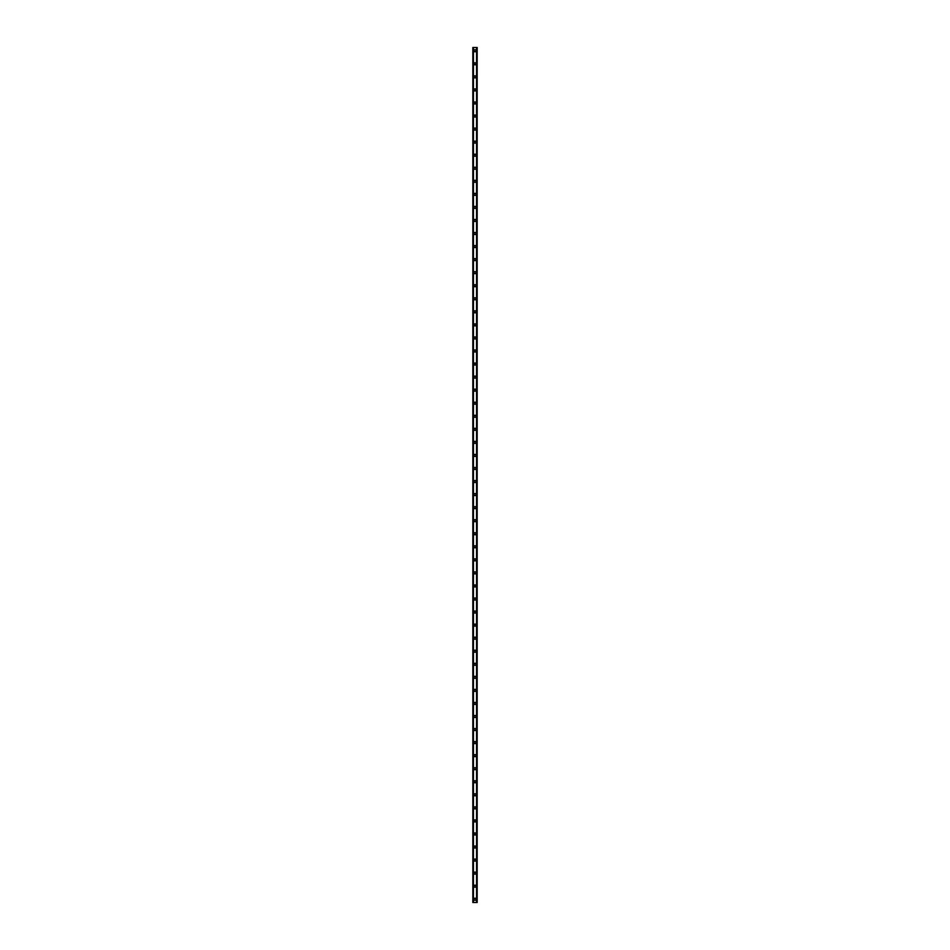 <?xml version="1.0" encoding="UTF-8"?>
<svg xmlns="http://www.w3.org/2000/svg" width="950" height="950" viewBox="0 0 950 950"><rect width="100%" height="100%" fill="white"/><g stroke="black" fill="none" stroke-linecap="round" stroke-linejoin="round"><path stroke-width="0.71" stroke-dasharray="4.75 3.56" d="M475.653 899.234A0.653 0.653 0 0 0 475 898.581A0.653 0.653 0 0 0 474.347 899.234A0.653 0.653 0 0 0 475 899.887A0.653 0.653 0 0 0 475.653 899.234A0.653 0.653 0 0 0 475 898.581A0.653 0.653 0 0 0 474.347 899.234A0.653 0.653 0 0 0 475 899.887A0.653 0.653 0 0 0 475.653 899.234M473.967 899.234A1.033 1.033 0 0 1 475 898.201A1.033 1.033 0 0 1 476.033 899.234A1.033 1.033 0 0 0 475 898.201A1.033 1.033 0 0 0 473.967 899.234A1.033 1.033 0 0 0 475 900.268A1.033 1.033 0 0 0 476.033 899.234A1.033 1.033 0 0 0 475 898.201A1.033 1.033 0 0 0 473.967 899.234A1.033 1.033 0 0 0 475 900.268A1.033 1.033 0 0 0 476.033 899.234A1.033 1.033 0 0 1 475 900.268A1.033 1.033 0 0 1 473.967 899.234M475.653 886.184A0.653 0.653 0 0 0 475 885.531A0.653 0.653 0 0 0 474.347 886.184A0.653 0.653 0 0 0 475 886.837A0.653 0.653 0 0 0 475.653 886.184A0.653 0.653 0 0 0 475 885.531A0.653 0.653 0 0 0 474.347 886.184A0.653 0.653 0 0 0 475 886.837A0.653 0.653 0 0 0 475.653 886.184M473.967 886.184A1.033 1.033 0 0 1 475 885.151A1.033 1.033 0 0 1 476.033 886.184A1.033 1.033 0 0 0 475 885.151A1.033 1.033 0 0 0 473.967 886.184A1.033 1.033 0 0 0 475 887.217A1.033 1.033 0 0 0 476.033 886.184A1.033 1.033 0 0 0 475 885.151A1.033 1.033 0 0 0 473.967 886.184A1.033 1.033 0 0 0 475 887.217A1.033 1.033 0 0 0 476.033 886.184A1.033 1.033 0 0 1 475 887.217A1.033 1.033 0 0 1 473.967 886.184M475.653 873.133A0.653 0.653 0 0 0 475 872.48A0.653 0.653 0 0 0 474.347 873.133A0.653 0.653 0 0 0 475 873.786A0.653 0.653 0 0 0 475.653 873.133A0.653 0.653 0 0 0 475 872.48A0.653 0.653 0 0 0 474.347 873.133A0.653 0.653 0 0 0 475 873.786A0.653 0.653 0 0 0 475.653 873.133M473.967 873.133A1.033 1.033 0 0 1 475 872.1A1.033 1.033 0 0 1 476.033 873.133A1.033 1.033 0 0 0 475 872.1A1.033 1.033 0 0 0 473.967 873.133A1.033 1.033 0 0 0 475 874.166A1.033 1.033 0 0 0 476.033 873.133A1.033 1.033 0 0 0 475 872.1A1.033 1.033 0 0 0 473.967 873.133A1.033 1.033 0 0 0 475 874.166A1.033 1.033 0 0 0 476.033 873.133A1.033 1.033 0 0 1 475 874.166A1.033 1.033 0 0 1 473.967 873.133M475.653 860.071A0.653 0.653 0 0 0 475 859.429A0.653 0.653 0 0 0 474.347 860.071A0.653 0.653 0 0 0 475 860.724A0.653 0.653 0 0 0 475.653 860.071A0.653 0.653 0 0 0 475 859.429A0.653 0.653 0 0 0 474.347 860.071A0.653 0.653 0 0 0 475 860.724A0.653 0.653 0 0 0 475.653 860.071M473.967 860.071A1.033 1.033 0 0 1 475 859.038A1.033 1.033 0 0 1 476.033 860.071A1.033 1.033 0 0 0 475 859.038A1.033 1.033 0 0 0 473.967 860.071A1.033 1.033 0 0 0 475 861.116A1.033 1.033 0 0 0 476.033 860.071A1.033 1.033 0 0 0 475 859.038A1.033 1.033 0 0 0 473.967 860.071A1.033 1.033 0 0 0 475 861.116A1.033 1.033 0 0 0 476.033 860.071A1.033 1.033 0 0 1 475 861.116A1.033 1.033 0 0 1 473.967 860.071M475.653 847.02A0.653 0.653 0 0 0 475 846.367A0.653 0.653 0 0 0 474.347 847.02A0.653 0.653 0 0 0 475 847.673A0.653 0.653 0 0 0 475.653 847.02A0.653 0.653 0 0 0 475 846.367A0.653 0.653 0 0 0 474.347 847.02A0.653 0.653 0 0 0 475 847.673A0.653 0.653 0 0 0 475.653 847.02M473.967 847.02A1.033 1.033 0 0 1 475 845.987A1.033 1.033 0 0 1 476.033 847.02A1.033 1.033 0 0 0 475 845.987A1.033 1.033 0 0 0 473.967 847.02A1.033 1.033 0 0 0 475 848.053A1.033 1.033 0 0 0 476.033 847.02A1.033 1.033 0 0 0 475 845.987A1.033 1.033 0 0 0 473.967 847.02A1.033 1.033 0 0 0 475 848.053A1.033 1.033 0 0 0 476.033 847.02A1.033 1.033 0 0 1 475 848.053A1.033 1.033 0 0 1 473.967 847.02M475.653 833.969A0.653 0.653 0 0 0 475 833.316A0.653 0.653 0 0 0 474.347 833.969A0.653 0.653 0 0 0 475 834.623A0.653 0.653 0 0 0 475.653 833.969A0.653 0.653 0 0 0 475 833.316A0.653 0.653 0 0 0 474.347 833.969A0.653 0.653 0 0 0 475 834.623A0.653 0.653 0 0 0 475.653 833.969M473.967 833.969A1.033 1.033 0 0 1 475 832.936A1.033 1.033 0 0 1 476.033 833.969A1.033 1.033 0 0 0 475 832.936A1.033 1.033 0 0 0 473.967 833.969A1.033 1.033 0 0 0 475 835.002A1.033 1.033 0 0 0 476.033 833.969A1.033 1.033 0 0 0 475 832.936A1.033 1.033 0 0 0 473.967 833.969A1.033 1.033 0 0 0 475 835.002A1.033 1.033 0 0 0 476.033 833.969A1.033 1.033 0 0 1 475 835.002A1.033 1.033 0 0 1 473.967 833.969M475.653 820.919A0.653 0.653 0 0 0 475 820.266A0.653 0.653 0 0 0 474.347 820.919A0.653 0.653 0 0 0 475 821.572A0.653 0.653 0 0 0 475.653 820.919A0.653 0.653 0 0 0 475 820.266A0.653 0.653 0 0 0 474.347 820.919A0.653 0.653 0 0 0 475 821.572A0.653 0.653 0 0 0 475.653 820.919M473.967 820.919A1.033 1.033 0 0 1 475 819.886A1.033 1.033 0 0 1 476.033 820.919A1.033 1.033 0 0 0 475 819.886A1.033 1.033 0 0 0 473.967 820.919A1.033 1.033 0 0 0 475 821.952A1.033 1.033 0 0 0 476.033 820.919A1.033 1.033 0 0 0 475 819.886A1.033 1.033 0 0 0 473.967 820.919A1.033 1.033 0 0 0 475 821.952A1.033 1.033 0 0 0 476.033 820.919A1.033 1.033 0 0 1 475 821.952A1.033 1.033 0 0 1 473.967 820.919M475.653 807.868A0.653 0.653 0 0 0 475 807.215A0.653 0.653 0 0 0 474.347 807.868A0.653 0.653 0 0 0 475 808.509A0.653 0.653 0 0 0 475.653 807.868A0.653 0.653 0 0 0 475 807.215A0.653 0.653 0 0 0 474.347 807.868A0.653 0.653 0 0 0 475 808.509A0.653 0.653 0 0 0 475.653 807.868M473.967 807.868A1.033 1.033 0 0 1 475 806.835A1.033 1.033 0 0 1 476.033 807.868A1.033 1.033 0 0 0 475 806.835A1.033 1.033 0 0 0 473.967 807.868A1.033 1.033 0 0 0 475 808.901A1.033 1.033 0 0 0 476.033 807.868A1.033 1.033 0 0 0 475 806.835A1.033 1.033 0 0 0 473.967 807.868A1.033 1.033 0 0 0 475 808.901A1.033 1.033 0 0 0 476.033 807.868A1.033 1.033 0 0 1 475 808.901A1.033 1.033 0 0 1 473.967 807.868M475.653 794.806A0.653 0.653 0 0 0 475 794.153A0.653 0.653 0 0 0 474.347 794.806A0.653 0.653 0 0 0 475 795.459A0.653 0.653 0 0 0 475.653 794.806A0.653 0.653 0 0 0 475 794.153A0.653 0.653 0 0 0 474.347 794.806A0.653 0.653 0 0 0 475 795.459A0.653 0.653 0 0 0 475.653 794.806M473.967 794.806A1.033 1.033 0 0 1 475 793.773A1.033 1.033 0 0 1 476.033 794.806A1.033 1.033 0 0 0 475 793.773A1.033 1.033 0 0 0 473.967 794.806A1.033 1.033 0 0 0 475 795.839A1.033 1.033 0 0 0 476.033 794.806A1.033 1.033 0 0 0 475 793.773A1.033 1.033 0 0 0 473.967 794.806A1.033 1.033 0 0 0 475 795.839A1.033 1.033 0 0 0 476.033 794.806A1.033 1.033 0 0 1 475 795.839A1.033 1.033 0 0 1 473.967 794.806M475.653 781.755A0.653 0.653 0 0 0 475 781.102A0.653 0.653 0 0 0 474.347 781.755A0.653 0.653 0 0 0 475 782.408A0.653 0.653 0 0 0 475.653 781.755A0.653 0.653 0 0 0 475 781.102A0.653 0.653 0 0 0 474.347 781.755A0.653 0.653 0 0 0 475 782.408A0.653 0.653 0 0 0 475.653 781.755M473.967 781.755A1.033 1.033 0 0 1 475 780.722A1.033 1.033 0 0 1 476.033 781.755A1.033 1.033 0 0 0 475 780.722A1.033 1.033 0 0 0 473.967 781.755A1.033 1.033 0 0 0 475 782.788A1.033 1.033 0 0 0 476.033 781.755A1.033 1.033 0 0 0 475 780.722A1.033 1.033 0 0 0 473.967 781.755A1.033 1.033 0 0 0 475 782.788A1.033 1.033 0 0 0 476.033 781.755A1.033 1.033 0 0 1 475 782.788A1.033 1.033 0 0 1 473.967 781.755M475.653 768.704A0.653 0.653 0 0 0 475 768.051A0.653 0.653 0 0 0 474.347 768.704A0.653 0.653 0 0 0 475 769.357A0.653 0.653 0 0 0 475.653 768.704A0.653 0.653 0 0 0 475 768.051A0.653 0.653 0 0 0 474.347 768.704A0.653 0.653 0 0 0 475 769.357A0.653 0.653 0 0 0 475.653 768.704M473.967 768.704A1.033 1.033 0 0 1 475 767.671A1.033 1.033 0 0 1 476.033 768.704A1.033 1.033 0 0 0 475 767.671A1.033 1.033 0 0 0 473.967 768.704A1.033 1.033 0 0 0 475 769.738A1.033 1.033 0 0 0 476.033 768.704A1.033 1.033 0 0 0 475 767.671A1.033 1.033 0 0 0 473.967 768.704A1.033 1.033 0 0 0 475 769.738A1.033 1.033 0 0 0 476.033 768.704A1.033 1.033 0 0 1 475 769.738A1.033 1.033 0 0 1 473.967 768.704M475.653 755.654A0.653 0.653 0 0 0 475 755.001A0.653 0.653 0 0 0 474.347 755.654A0.653 0.653 0 0 0 475 756.307A0.653 0.653 0 0 0 475.653 755.654A0.653 0.653 0 0 0 475 755.001A0.653 0.653 0 0 0 474.347 755.654A0.653 0.653 0 0 0 475 756.307A0.653 0.653 0 0 0 475.653 755.654M473.967 755.654A1.033 1.033 0 0 1 475 754.621A1.033 1.033 0 0 1 476.033 755.654A1.033 1.033 0 0 0 475 754.621A1.033 1.033 0 0 0 473.967 755.654A1.033 1.033 0 0 0 475 756.687A1.033 1.033 0 0 0 476.033 755.654A1.033 1.033 0 0 0 475 754.621A1.033 1.033 0 0 0 473.967 755.654A1.033 1.033 0 0 0 475 756.687A1.033 1.033 0 0 0 476.033 755.654A1.033 1.033 0 0 1 475 756.687A1.033 1.033 0 0 1 473.967 755.654M475.653 742.591A0.653 0.653 0 0 0 475 741.938A0.653 0.653 0 0 0 474.347 742.591A0.653 0.653 0 0 0 475 743.244A0.653 0.653 0 0 0 475.653 742.591A0.653 0.653 0 0 0 475 741.938A0.653 0.653 0 0 0 474.347 742.591A0.653 0.653 0 0 0 475 743.244A0.653 0.653 0 0 0 475.653 742.591M473.967 742.591A1.033 1.033 0 0 1 475 741.558A1.033 1.033 0 0 1 476.033 742.591A1.033 1.033 0 0 0 475 741.558A1.033 1.033 0 0 0 473.967 742.591A1.033 1.033 0 0 0 475 743.624A1.033 1.033 0 0 0 476.033 742.591A1.033 1.033 0 0 0 475 741.558A1.033 1.033 0 0 0 473.967 742.591A1.033 1.033 0 0 0 475 743.624A1.033 1.033 0 0 0 476.033 742.591A1.033 1.033 0 0 1 475 743.624A1.033 1.033 0 0 1 473.967 742.591M475.653 729.541A0.653 0.653 0 0 0 475 728.887A0.653 0.653 0 0 0 474.347 729.541A0.653 0.653 0 0 0 475 730.194A0.653 0.653 0 0 0 475.653 729.541A0.653 0.653 0 0 0 475 728.887A0.653 0.653 0 0 0 474.347 729.541A0.653 0.653 0 0 0 475 730.194A0.653 0.653 0 0 0 475.653 729.541M473.967 729.541A1.033 1.033 0 0 1 475 728.508A1.033 1.033 0 0 1 476.033 729.541A1.033 1.033 0 0 0 475 728.508A1.033 1.033 0 0 0 473.967 729.541A1.033 1.033 0 0 0 475 730.574A1.033 1.033 0 0 0 476.033 729.541A1.033 1.033 0 0 0 475 728.508A1.033 1.033 0 0 0 473.967 729.541A1.033 1.033 0 0 0 475 730.574A1.033 1.033 0 0 0 476.033 729.541A1.033 1.033 0 0 1 475 730.574A1.033 1.033 0 0 1 473.967 729.541M475.653 716.49A0.653 0.653 0 0 0 475 715.837A0.653 0.653 0 0 0 474.347 716.49A0.653 0.653 0 0 0 475 717.143A0.653 0.653 0 0 0 475.653 716.49A0.653 0.653 0 0 0 475 715.837A0.653 0.653 0 0 0 474.347 716.49A0.653 0.653 0 0 0 475 717.143A0.653 0.653 0 0 0 475.653 716.49M473.967 716.49A1.033 1.033 0 0 1 475 715.457A1.033 1.033 0 0 1 476.033 716.49A1.033 1.033 0 0 0 475 715.457A1.033 1.033 0 0 0 473.967 716.49A1.033 1.033 0 0 0 475 717.523A1.033 1.033 0 0 0 476.033 716.49A1.033 1.033 0 0 0 475 715.457A1.033 1.033 0 0 0 473.967 716.49A1.033 1.033 0 0 0 475 717.523A1.033 1.033 0 0 0 476.033 716.49A1.033 1.033 0 0 1 475 717.523A1.033 1.033 0 0 1 473.967 716.49M475.653 703.439A0.653 0.653 0 0 0 475 702.786A0.653 0.653 0 0 0 474.347 703.439A0.653 0.653 0 0 0 475 704.092A0.653 0.653 0 0 0 475.653 703.439A0.653 0.653 0 0 0 475 702.786A0.653 0.653 0 0 0 474.347 703.439A0.653 0.653 0 0 0 475 704.092A0.653 0.653 0 0 0 475.653 703.439M473.967 703.439A1.033 1.033 0 0 1 475 702.406A1.033 1.033 0 0 1 476.033 703.439A1.033 1.033 0 0 0 475 702.406A1.033 1.033 0 0 0 473.967 703.439A1.033 1.033 0 0 0 475 704.472A1.033 1.033 0 0 0 476.033 703.439A1.033 1.033 0 0 0 475 702.406A1.033 1.033 0 0 0 473.967 703.439A1.033 1.033 0 0 0 475 704.472A1.033 1.033 0 0 0 476.033 703.439A1.033 1.033 0 0 1 475 704.472A1.033 1.033 0 0 1 473.967 703.439M475.653 690.377A0.653 0.653 0 0 0 475 689.724A0.653 0.653 0 0 0 474.347 690.377A0.653 0.653 0 0 0 475 691.03A0.653 0.653 0 0 0 475.653 690.377A0.653 0.653 0 0 0 475 689.724A0.653 0.653 0 0 0 474.347 690.377A0.653 0.653 0 0 0 475 691.03A0.653 0.653 0 0 0 475.653 690.377M473.967 690.377A1.033 1.033 0 0 1 475 689.344A1.033 1.033 0 0 1 476.033 690.377A1.033 1.033 0 0 0 475 689.344A1.033 1.033 0 0 0 473.967 690.377A1.033 1.033 0 0 0 475 691.41A1.033 1.033 0 0 0 476.033 690.377A1.033 1.033 0 0 0 475 689.344A1.033 1.033 0 0 0 473.967 690.377A1.033 1.033 0 0 0 475 691.41A1.033 1.033 0 0 0 476.033 690.377A1.033 1.033 0 0 1 475 691.41A1.033 1.033 0 0 1 473.967 690.377M475.653 677.326A0.653 0.653 0 0 0 475 676.673A0.653 0.653 0 0 0 474.347 677.326A0.653 0.653 0 0 0 475 677.979A0.653 0.653 0 0 0 475.653 677.326A0.653 0.653 0 0 0 475 676.673A0.653 0.653 0 0 0 474.347 677.326A0.653 0.653 0 0 0 475 677.979A0.653 0.653 0 0 0 475.653 677.326M473.967 677.326A1.033 1.033 0 0 1 475 676.293A1.033 1.033 0 0 1 476.033 677.326A1.033 1.033 0 0 0 475 676.293A1.033 1.033 0 0 0 473.967 677.326A1.033 1.033 0 0 0 475 678.359A1.033 1.033 0 0 0 476.033 677.326A1.033 1.033 0 0 0 475 676.293A1.033 1.033 0 0 0 473.967 677.326A1.033 1.033 0 0 0 475 678.359A1.033 1.033 0 0 0 476.033 677.326A1.033 1.033 0 0 1 475 678.359A1.033 1.033 0 0 1 473.967 677.326M475.653 664.276A0.653 0.653 0 0 0 475 663.623A0.653 0.653 0 0 0 474.347 664.276A0.653 0.653 0 0 0 475 664.929A0.653 0.653 0 0 0 475.653 664.276A0.653 0.653 0 0 0 475 663.623A0.653 0.653 0 0 0 474.347 664.276A0.653 0.653 0 0 0 475 664.929A0.653 0.653 0 0 0 475.653 664.276M473.967 664.276A1.033 1.033 0 0 1 475 663.242A1.033 1.033 0 0 1 476.033 664.276A1.033 1.033 0 0 0 475 663.242A1.033 1.033 0 0 0 473.967 664.276A1.033 1.033 0 0 0 475 665.309A1.033 1.033 0 0 0 476.033 664.276A1.033 1.033 0 0 0 475 663.242A1.033 1.033 0 0 0 473.967 664.276A1.033 1.033 0 0 0 475 665.309A1.033 1.033 0 0 0 476.033 664.276A1.033 1.033 0 0 1 475 665.309A1.033 1.033 0 0 1 473.967 664.276M475.653 651.225A0.653 0.653 0 0 0 475 650.572A0.653 0.653 0 0 0 474.347 651.225A0.653 0.653 0 0 0 475 651.878A0.653 0.653 0 0 0 475.653 651.225A0.653 0.653 0 0 0 475 650.572A0.653 0.653 0 0 0 474.347 651.225A0.653 0.653 0 0 0 475 651.878A0.653 0.653 0 0 0 475.653 651.225M473.967 651.225A1.033 1.033 0 0 1 475 650.192A1.033 1.033 0 0 1 476.033 651.225A1.033 1.033 0 0 0 475 650.192A1.033 1.033 0 0 0 473.967 651.225A1.033 1.033 0 0 0 475 652.258A1.033 1.033 0 0 0 476.033 651.225A1.033 1.033 0 0 0 475 650.192A1.033 1.033 0 0 0 473.967 651.225A1.033 1.033 0 0 0 475 652.258A1.033 1.033 0 0 0 476.033 651.225A1.033 1.033 0 0 1 475 652.258A1.033 1.033 0 0 1 473.967 651.225M475.653 638.163A0.653 0.653 0 0 0 475 637.509A0.653 0.653 0 0 0 474.347 638.163A0.653 0.653 0 0 0 475 638.816A0.653 0.653 0 0 0 475.653 638.163A0.653 0.653 0 0 0 475 637.509A0.653 0.653 0 0 0 474.347 638.163A0.653 0.653 0 0 0 475 638.816A0.653 0.653 0 0 0 475.653 638.163M473.967 638.163A1.033 1.033 0 0 1 475 637.129A1.033 1.033 0 0 1 476.033 638.163A1.033 1.033 0 0 0 475 637.129A1.033 1.033 0 0 0 473.967 638.163A1.033 1.033 0 0 0 475 639.196A1.033 1.033 0 0 0 476.033 638.163A1.033 1.033 0 0 0 475 637.129A1.033 1.033 0 0 0 473.967 638.163A1.033 1.033 0 0 0 475 639.196A1.033 1.033 0 0 0 476.033 638.163A1.033 1.033 0 0 1 475 639.196A1.033 1.033 0 0 1 473.967 638.163M475.653 625.112A0.653 0.653 0 0 0 475 624.459A0.653 0.653 0 0 0 474.347 625.112A0.653 0.653 0 0 0 475 625.765A0.653 0.653 0 0 0 475.653 625.112A0.653 0.653 0 0 0 475 624.459A0.653 0.653 0 0 0 474.347 625.112A0.653 0.653 0 0 0 475 625.765A0.653 0.653 0 0 0 475.653 625.112M473.967 625.112A1.033 1.033 0 0 1 475 624.079A1.033 1.033 0 0 1 476.033 625.112A1.033 1.033 0 0 0 475 624.079A1.033 1.033 0 0 0 473.967 625.112A1.033 1.033 0 0 0 475 626.145A1.033 1.033 0 0 0 476.033 625.112A1.033 1.033 0 0 0 475 624.079A1.033 1.033 0 0 0 473.967 625.112A1.033 1.033 0 0 0 475 626.145A1.033 1.033 0 0 0 476.033 625.112A1.033 1.033 0 0 1 475 626.145A1.033 1.033 0 0 1 473.967 625.112M475.653 612.061A0.653 0.653 0 0 0 475 611.408A0.653 0.653 0 0 0 474.347 612.061A0.653 0.653 0 0 0 475 612.714A0.653 0.653 0 0 0 475.653 612.061A0.653 0.653 0 0 0 475 611.408A0.653 0.653 0 0 0 474.347 612.061A0.653 0.653 0 0 0 475 612.714A0.653 0.653 0 0 0 475.653 612.061M473.967 612.061A1.033 1.033 0 0 1 475 611.028A1.033 1.033 0 0 1 476.033 612.061A1.033 1.033 0 0 0 475 611.028A1.033 1.033 0 0 0 473.967 612.061A1.033 1.033 0 0 0 475 613.094A1.033 1.033 0 0 0 476.033 612.061A1.033 1.033 0 0 0 475 611.028A1.033 1.033 0 0 0 473.967 612.061A1.033 1.033 0 0 0 475 613.094A1.033 1.033 0 0 0 476.033 612.061A1.033 1.033 0 0 1 475 613.094A1.033 1.033 0 0 1 473.967 612.061M475.653 599.011A0.653 0.653 0 0 0 475 598.357A0.653 0.653 0 0 0 474.347 599.011A0.653 0.653 0 0 0 475 599.664A0.653 0.653 0 0 0 475.653 599.011A0.653 0.653 0 0 0 475 598.357A0.653 0.653 0 0 0 474.347 599.011A0.653 0.653 0 0 0 475 599.664A0.653 0.653 0 0 0 475.653 599.011M473.967 599.011A1.033 1.033 0 0 1 475 597.977A1.033 1.033 0 0 1 476.033 599.011A1.033 1.033 0 0 0 475 597.977A1.033 1.033 0 0 0 473.967 599.011A1.033 1.033 0 0 0 475 600.044A1.033 1.033 0 0 0 476.033 599.011A1.033 1.033 0 0 0 475 597.977A1.033 1.033 0 0 0 473.967 599.011A1.033 1.033 0 0 0 475 600.044A1.033 1.033 0 0 0 476.033 599.011A1.033 1.033 0 0 1 475 600.044A1.033 1.033 0 0 1 473.967 599.011M475.653 585.96A0.653 0.653 0 0 0 475 585.307A0.653 0.653 0 0 0 474.347 585.96A0.653 0.653 0 0 0 475 586.601A0.653 0.653 0 0 0 475.653 585.96A0.653 0.653 0 0 0 475 585.307A0.653 0.653 0 0 0 474.347 585.96A0.653 0.653 0 0 0 475 586.601A0.653 0.653 0 0 0 475.653 585.96M473.967 585.96A1.033 1.033 0 0 1 475 584.915A1.033 1.033 0 0 1 476.033 585.96A1.033 1.033 0 0 0 475 584.915A1.033 1.033 0 0 0 473.967 585.96A1.033 1.033 0 0 0 475 586.993A1.033 1.033 0 0 0 476.033 585.96A1.033 1.033 0 0 0 475 584.915A1.033 1.033 0 0 0 473.967 585.96A1.033 1.033 0 0 0 475 586.993A1.033 1.033 0 0 0 476.033 585.96A1.033 1.033 0 0 1 475 586.993A1.033 1.033 0 0 1 473.967 585.96M475.653 572.898A0.653 0.653 0 0 0 475 572.244A0.653 0.653 0 0 0 474.347 572.898A0.653 0.653 0 0 0 475 573.551A0.653 0.653 0 0 0 475.653 572.898A0.653 0.653 0 0 0 475 572.244A0.653 0.653 0 0 0 474.347 572.898A0.653 0.653 0 0 0 475 573.551A0.653 0.653 0 0 0 475.653 572.898M473.967 572.898A1.033 1.033 0 0 1 475 571.864A1.033 1.033 0 0 1 476.033 572.898A1.033 1.033 0 0 0 475 571.864A1.033 1.033 0 0 0 473.967 572.898A1.033 1.033 0 0 0 475 573.931A1.033 1.033 0 0 0 476.033 572.898A1.033 1.033 0 0 0 475 571.864A1.033 1.033 0 0 0 473.967 572.898A1.033 1.033 0 0 0 475 573.931A1.033 1.033 0 0 0 476.033 572.898A1.033 1.033 0 0 1 475 573.931A1.033 1.033 0 0 1 473.967 572.898M475.653 559.847A0.653 0.653 0 0 0 475 559.194A0.653 0.653 0 0 0 474.347 559.847A0.653 0.653 0 0 0 475 560.5A0.653 0.653 0 0 0 475.653 559.847A0.653 0.653 0 0 0 475 559.194A0.653 0.653 0 0 0 474.347 559.847A0.653 0.653 0 0 0 475 560.5A0.653 0.653 0 0 0 475.653 559.847M473.967 559.847A1.033 1.033 0 0 1 475 558.814A1.033 1.033 0 0 1 476.033 559.847A1.033 1.033 0 0 0 475 558.814A1.033 1.033 0 0 0 473.967 559.847A1.033 1.033 0 0 0 475 560.88A1.033 1.033 0 0 0 476.033 559.847A1.033 1.033 0 0 0 475 558.814A1.033 1.033 0 0 0 473.967 559.847A1.033 1.033 0 0 0 475 560.88A1.033 1.033 0 0 0 476.033 559.847A1.033 1.033 0 0 1 475 560.88A1.033 1.033 0 0 1 473.967 559.847M475.653 546.796A0.653 0.653 0 0 0 475 546.143A0.653 0.653 0 0 0 474.347 546.796A0.653 0.653 0 0 0 475 547.449A0.653 0.653 0 0 0 475.653 546.796A0.653 0.653 0 0 0 475 546.143A0.653 0.653 0 0 0 474.347 546.796A0.653 0.653 0 0 0 475 547.449A0.653 0.653 0 0 0 475.653 546.796M473.967 546.796A1.033 1.033 0 0 1 475 545.763A1.033 1.033 0 0 1 476.033 546.796A1.033 1.033 0 0 0 475 545.763A1.033 1.033 0 0 0 473.967 546.796A1.033 1.033 0 0 0 475 547.829A1.033 1.033 0 0 0 476.033 546.796A1.033 1.033 0 0 0 475 545.763A1.033 1.033 0 0 0 473.967 546.796A1.033 1.033 0 0 0 475 547.829A1.033 1.033 0 0 0 476.033 546.796A1.033 1.033 0 0 1 475 547.829A1.033 1.033 0 0 1 473.967 546.796M475.653 533.746A0.653 0.653 0 0 0 475 533.092A0.653 0.653 0 0 0 474.347 533.746A0.653 0.653 0 0 0 475 534.399A0.653 0.653 0 0 0 475.653 533.746A0.653 0.653 0 0 0 475 533.092A0.653 0.653 0 0 0 474.347 533.746A0.653 0.653 0 0 0 475 534.399A0.653 0.653 0 0 0 475.653 533.746M473.967 533.746A1.033 1.033 0 0 1 475 532.712A1.033 1.033 0 0 1 476.033 533.746A1.033 1.033 0 0 0 475 532.712A1.033 1.033 0 0 0 473.967 533.746A1.033 1.033 0 0 0 475 534.779A1.033 1.033 0 0 0 476.033 533.746A1.033 1.033 0 0 0 475 532.712A1.033 1.033 0 0 0 473.967 533.746A1.033 1.033 0 0 0 475 534.779A1.033 1.033 0 0 0 476.033 533.746A1.033 1.033 0 0 1 475 534.779A1.033 1.033 0 0 1 473.967 533.746M475.653 520.683A0.653 0.653 0 0 0 475 520.03A0.653 0.653 0 0 0 474.347 520.683A0.653 0.653 0 0 0 475 521.336A0.653 0.653 0 0 0 475.653 520.683A0.653 0.653 0 0 0 475 520.03A0.653 0.653 0 0 0 474.347 520.683A0.653 0.653 0 0 0 475 521.336A0.653 0.653 0 0 0 475.653 520.683M473.967 520.683A1.033 1.033 0 0 1 475 519.65A1.033 1.033 0 0 1 476.033 520.683A1.033 1.033 0 0 0 475 519.65A1.033 1.033 0 0 0 473.967 520.683A1.033 1.033 0 0 0 475 521.716A1.033 1.033 0 0 0 476.033 520.683A1.033 1.033 0 0 0 475 519.65A1.033 1.033 0 0 0 473.967 520.683A1.033 1.033 0 0 0 475 521.716A1.033 1.033 0 0 0 476.033 520.683A1.033 1.033 0 0 1 475 521.716A1.033 1.033 0 0 1 473.967 520.683M475.653 507.633A0.653 0.653 0 0 0 475 506.979A0.653 0.653 0 0 0 474.347 507.633A0.653 0.653 0 0 0 475 508.286A0.653 0.653 0 0 0 475.653 507.633A0.653 0.653 0 0 0 475 506.979A0.653 0.653 0 0 0 474.347 507.633A0.653 0.653 0 0 0 475 508.286A0.653 0.653 0 0 0 475.653 507.633M473.967 507.633A1.033 1.033 0 0 1 475 506.599A1.033 1.033 0 0 1 476.033 507.633A1.033 1.033 0 0 0 475 506.599A1.033 1.033 0 0 0 473.967 507.633A1.033 1.033 0 0 0 475 508.666A1.033 1.033 0 0 0 476.033 507.633A1.033 1.033 0 0 0 475 506.599A1.033 1.033 0 0 0 473.967 507.633A1.033 1.033 0 0 0 475 508.666A1.033 1.033 0 0 0 476.033 507.633A1.033 1.033 0 0 1 475 508.666A1.033 1.033 0 0 1 473.967 507.633M475.653 494.582A0.653 0.653 0 0 0 475 493.929A0.653 0.653 0 0 0 474.347 494.582A0.653 0.653 0 0 0 475 495.235A0.653 0.653 0 0 0 475.653 494.582A0.653 0.653 0 0 0 475 493.929A0.653 0.653 0 0 0 474.347 494.582A0.653 0.653 0 0 0 475 495.235A0.653 0.653 0 0 0 475.653 494.582M473.967 494.582A1.033 1.033 0 0 1 475 493.549A1.033 1.033 0 0 1 476.033 494.582A1.033 1.033 0 0 0 475 493.549A1.033 1.033 0 0 0 473.967 494.582A1.033 1.033 0 0 0 475 495.615A1.033 1.033 0 0 0 476.033 494.582A1.033 1.033 0 0 0 475 493.549A1.033 1.033 0 0 0 473.967 494.582A1.033 1.033 0 0 0 475 495.615A1.033 1.033 0 0 0 476.033 494.582A1.033 1.033 0 0 1 475 495.615A1.033 1.033 0 0 1 473.967 494.582M475.653 481.531A0.653 0.653 0 0 0 475 480.878A0.653 0.653 0 0 0 474.347 481.531A0.653 0.653 0 0 0 475 482.184A0.653 0.653 0 0 0 475.653 481.531A0.653 0.653 0 0 0 475 480.878A0.653 0.653 0 0 0 474.347 481.531A0.653 0.653 0 0 0 475 482.184A0.653 0.653 0 0 0 475.653 481.531M473.967 481.531A1.033 1.033 0 0 1 475 480.498A1.033 1.033 0 0 1 476.033 481.531A1.033 1.033 0 0 0 475 480.498A1.033 1.033 0 0 0 473.967 481.531A1.033 1.033 0 0 0 475 482.564A1.033 1.033 0 0 0 476.033 481.531A1.033 1.033 0 0 0 475 480.498A1.033 1.033 0 0 0 473.967 481.531A1.033 1.033 0 0 0 475 482.564A1.033 1.033 0 0 0 476.033 481.531A1.033 1.033 0 0 1 475 482.564A1.033 1.033 0 0 1 473.967 481.531M475.653 468.469A0.653 0.653 0 0 0 475 467.816A0.653 0.653 0 0 0 474.347 468.469A0.653 0.653 0 0 0 475 469.122A0.653 0.653 0 0 0 475.653 468.469A0.653 0.653 0 0 0 475 467.816A0.653 0.653 0 0 0 474.347 468.469A0.653 0.653 0 0 0 475 469.122A0.653 0.653 0 0 0 475.653 468.469M473.967 468.469A1.033 1.033 0 0 1 475 467.436A1.033 1.033 0 0 1 476.033 468.469A1.033 1.033 0 0 0 475 467.436A1.033 1.033 0 0 0 473.967 468.469A1.033 1.033 0 0 0 475 469.502A1.033 1.033 0 0 0 476.033 468.469A1.033 1.033 0 0 0 475 467.436A1.033 1.033 0 0 0 473.967 468.469A1.033 1.033 0 0 0 475 469.502A1.033 1.033 0 0 0 476.033 468.469A1.033 1.033 0 0 1 475 469.502A1.033 1.033 0 0 1 473.967 468.469M475.653 455.418A0.653 0.653 0 0 0 475 454.765A0.653 0.653 0 0 0 474.347 455.418A0.653 0.653 0 0 0 475 456.071A0.653 0.653 0 0 0 475.653 455.418A0.653 0.653 0 0 0 475 454.765A0.653 0.653 0 0 0 474.347 455.418A0.653 0.653 0 0 0 475 456.071A0.653 0.653 0 0 0 475.653 455.418M473.967 455.418A1.033 1.033 0 0 1 475 454.385A1.033 1.033 0 0 1 476.033 455.418A1.033 1.033 0 0 0 475 454.385A1.033 1.033 0 0 0 473.967 455.418A1.033 1.033 0 0 0 475 456.451A1.033 1.033 0 0 0 476.033 455.418A1.033 1.033 0 0 0 475 454.385A1.033 1.033 0 0 0 473.967 455.418A1.033 1.033 0 0 0 475 456.451A1.033 1.033 0 0 0 476.033 455.418A1.033 1.033 0 0 1 475 456.451A1.033 1.033 0 0 1 473.967 455.418M475.653 442.367A0.653 0.653 0 0 0 475 441.714A0.653 0.653 0 0 0 474.347 442.367A0.653 0.653 0 0 0 475 443.021A0.653 0.653 0 0 0 475.653 442.367A0.653 0.653 0 0 0 475 441.714A0.653 0.653 0 0 0 474.347 442.367A0.653 0.653 0 0 0 475 443.021A0.653 0.653 0 0 0 475.653 442.367M473.967 442.367A1.033 1.033 0 0 1 475 441.334A1.033 1.033 0 0 1 476.033 442.367A1.033 1.033 0 0 0 475 441.334A1.033 1.033 0 0 0 473.967 442.367A1.033 1.033 0 0 0 475 443.401A1.033 1.033 0 0 0 476.033 442.367A1.033 1.033 0 0 0 475 441.334A1.033 1.033 0 0 0 473.967 442.367A1.033 1.033 0 0 0 475 443.401A1.033 1.033 0 0 0 476.033 442.367A1.033 1.033 0 0 1 475 443.401A1.033 1.033 0 0 1 473.967 442.367M475.653 429.317A0.653 0.653 0 0 0 475 428.664A0.653 0.653 0 0 0 474.347 429.317A0.653 0.653 0 0 0 475 429.97A0.653 0.653 0 0 0 475.653 429.317A0.653 0.653 0 0 0 475 428.664A0.653 0.653 0 0 0 474.347 429.317A0.653 0.653 0 0 0 475 429.97A0.653 0.653 0 0 0 475.653 429.317M473.967 429.317A1.033 1.033 0 0 1 475 428.284A1.033 1.033 0 0 1 476.033 429.317A1.033 1.033 0 0 0 475 428.284A1.033 1.033 0 0 0 473.967 429.317A1.033 1.033 0 0 0 475 430.35A1.033 1.033 0 0 0 476.033 429.317A1.033 1.033 0 0 0 475 428.284A1.033 1.033 0 0 0 473.967 429.317A1.033 1.033 0 0 0 475 430.35A1.033 1.033 0 0 0 476.033 429.317A1.033 1.033 0 0 1 475 430.35A1.033 1.033 0 0 1 473.967 429.317M475.653 416.254A0.653 0.653 0 0 0 475 415.601A0.653 0.653 0 0 0 474.347 416.254A0.653 0.653 0 0 0 475 416.907A0.653 0.653 0 0 0 475.653 416.254A0.653 0.653 0 0 0 475 415.601A0.653 0.653 0 0 0 474.347 416.254A0.653 0.653 0 0 0 475 416.907A0.653 0.653 0 0 0 475.653 416.254M473.967 416.254A1.033 1.033 0 0 1 475 415.221A1.033 1.033 0 0 1 476.033 416.254A1.033 1.033 0 0 0 475 415.221A1.033 1.033 0 0 0 473.967 416.254A1.033 1.033 0 0 0 475 417.287A1.033 1.033 0 0 0 476.033 416.254A1.033 1.033 0 0 0 475 415.221A1.033 1.033 0 0 0 473.967 416.254A1.033 1.033 0 0 0 475 417.287A1.033 1.033 0 0 0 476.033 416.254A1.033 1.033 0 0 1 475 417.287A1.033 1.033 0 0 1 473.967 416.254M475.653 403.204A0.653 0.653 0 0 0 475 402.551A0.653 0.653 0 0 0 474.347 403.204A0.653 0.653 0 0 0 475 403.857A0.653 0.653 0 0 0 475.653 403.204A0.653 0.653 0 0 0 475 402.551A0.653 0.653 0 0 0 474.347 403.204A0.653 0.653 0 0 0 475 403.857A0.653 0.653 0 0 0 475.653 403.204M473.967 403.204A1.033 1.033 0 0 1 475 402.171A1.033 1.033 0 0 1 476.033 403.204A1.033 1.033 0 0 0 475 402.171A1.033 1.033 0 0 0 473.967 403.204A1.033 1.033 0 0 0 475 404.237A1.033 1.033 0 0 0 476.033 403.204A1.033 1.033 0 0 0 475 402.171A1.033 1.033 0 0 0 473.967 403.204A1.033 1.033 0 0 0 475 404.237A1.033 1.033 0 0 0 476.033 403.204A1.033 1.033 0 0 1 475 404.237A1.033 1.033 0 0 1 473.967 403.204M475.653 390.153A0.653 0.653 0 0 0 475 389.5A0.653 0.653 0 0 0 474.347 390.153A0.653 0.653 0 0 0 475 390.806A0.653 0.653 0 0 0 475.653 390.153A0.653 0.653 0 0 0 475 389.5A0.653 0.653 0 0 0 474.347 390.153A0.653 0.653 0 0 0 475 390.806A0.653 0.653 0 0 0 475.653 390.153M473.967 390.153A1.033 1.033 0 0 1 475 389.12A1.033 1.033 0 0 1 476.033 390.153A1.033 1.033 0 0 0 475 389.12A1.033 1.033 0 0 0 473.967 390.153A1.033 1.033 0 0 0 475 391.186A1.033 1.033 0 0 0 476.033 390.153A1.033 1.033 0 0 0 475 389.12A1.033 1.033 0 0 0 473.967 390.153A1.033 1.033 0 0 0 475 391.186A1.033 1.033 0 0 0 476.033 390.153A1.033 1.033 0 0 1 475 391.186A1.033 1.033 0 0 1 473.967 390.153M475.653 377.103A0.653 0.653 0 0 0 475 376.449A0.653 0.653 0 0 0 474.347 377.103A0.653 0.653 0 0 0 475 377.756A0.653 0.653 0 0 0 475.653 377.103A0.653 0.653 0 0 0 475 376.449A0.653 0.653 0 0 0 474.347 377.103A0.653 0.653 0 0 0 475 377.756A0.653 0.653 0 0 0 475.653 377.103M473.967 377.103A1.033 1.033 0 0 1 475 376.069A1.033 1.033 0 0 1 476.033 377.103A1.033 1.033 0 0 0 475 376.069A1.033 1.033 0 0 0 473.967 377.103A1.033 1.033 0 0 0 475 378.136A1.033 1.033 0 0 0 476.033 377.103A1.033 1.033 0 0 0 475 376.069A1.033 1.033 0 0 0 473.967 377.103A1.033 1.033 0 0 0 475 378.136A1.033 1.033 0 0 0 476.033 377.103A1.033 1.033 0 0 1 475 378.136A1.033 1.033 0 0 1 473.967 377.103M475.653 364.04A0.653 0.653 0 0 0 475 363.399A0.653 0.653 0 0 0 474.347 364.04A0.653 0.653 0 0 0 475 364.693A0.653 0.653 0 0 0 475.653 364.04A0.653 0.653 0 0 0 475 363.399A0.653 0.653 0 0 0 474.347 364.04A0.653 0.653 0 0 0 475 364.693A0.653 0.653 0 0 0 475.653 364.04M473.967 364.04A1.033 1.033 0 0 1 475 363.007A1.033 1.033 0 0 1 476.033 364.04A1.033 1.033 0 0 0 475 363.007A1.033 1.033 0 0 0 473.967 364.04A1.033 1.033 0 0 0 475 365.085A1.033 1.033 0 0 0 476.033 364.04A1.033 1.033 0 0 0 475 363.007A1.033 1.033 0 0 0 473.967 364.04A1.033 1.033 0 0 0 475 365.085A1.033 1.033 0 0 0 476.033 364.04A1.033 1.033 0 0 1 475 365.085A1.033 1.033 0 0 1 473.967 364.04M475.653 350.989A0.653 0.653 0 0 0 475 350.336A0.653 0.653 0 0 0 474.347 350.989A0.653 0.653 0 0 0 475 351.642A0.653 0.653 0 0 0 475.653 350.989A0.653 0.653 0 0 0 475 350.336A0.653 0.653 0 0 0 474.347 350.989A0.653 0.653 0 0 0 475 351.642A0.653 0.653 0 0 0 475.653 350.989M473.967 350.989A1.033 1.033 0 0 1 475 349.956A1.033 1.033 0 0 1 476.033 350.989A1.033 1.033 0 0 0 475 349.956A1.033 1.033 0 0 0 473.967 350.989A1.033 1.033 0 0 0 475 352.022A1.033 1.033 0 0 0 476.033 350.989A1.033 1.033 0 0 0 475 349.956A1.033 1.033 0 0 0 473.967 350.989A1.033 1.033 0 0 0 475 352.022A1.033 1.033 0 0 0 476.033 350.989A1.033 1.033 0 0 1 475 352.022A1.033 1.033 0 0 1 473.967 350.989M475.653 337.939A0.653 0.653 0 0 0 475 337.286A0.653 0.653 0 0 0 474.347 337.939A0.653 0.653 0 0 0 475 338.592A0.653 0.653 0 0 0 475.653 337.939A0.653 0.653 0 0 0 475 337.286A0.653 0.653 0 0 0 474.347 337.939A0.653 0.653 0 0 0 475 338.592A0.653 0.653 0 0 0 475.653 337.939M473.967 337.939A1.033 1.033 0 0 1 475 336.906A1.033 1.033 0 0 1 476.033 337.939A1.033 1.033 0 0 0 475 336.906A1.033 1.033 0 0 0 473.967 337.939A1.033 1.033 0 0 0 475 338.972A1.033 1.033 0 0 0 476.033 337.939A1.033 1.033 0 0 0 475 336.906A1.033 1.033 0 0 0 473.967 337.939A1.033 1.033 0 0 0 475 338.972A1.033 1.033 0 0 0 476.033 337.939A1.033 1.033 0 0 1 475 338.972A1.033 1.033 0 0 1 473.967 337.939M475.653 324.888A0.653 0.653 0 0 0 475 324.235A0.653 0.653 0 0 0 474.347 324.888A0.653 0.653 0 0 0 475 325.541A0.653 0.653 0 0 0 475.653 324.888A0.653 0.653 0 0 0 475 324.235A0.653 0.653 0 0 0 474.347 324.888A0.653 0.653 0 0 0 475 325.541A0.653 0.653 0 0 0 475.653 324.888M473.967 324.888A1.033 1.033 0 0 1 475 323.855A1.033 1.033 0 0 1 476.033 324.888A1.033 1.033 0 0 0 475 323.855A1.033 1.033 0 0 0 473.967 324.888A1.033 1.033 0 0 0 475 325.921A1.033 1.033 0 0 0 476.033 324.888A1.033 1.033 0 0 0 475 323.855A1.033 1.033 0 0 0 473.967 324.888A1.033 1.033 0 0 0 475 325.921A1.033 1.033 0 0 0 476.033 324.888A1.033 1.033 0 0 1 475 325.921A1.033 1.033 0 0 1 473.967 324.888M475.653 311.838A0.653 0.653 0 0 0 475 311.184A0.653 0.653 0 0 0 474.347 311.838A0.653 0.653 0 0 0 475 312.491A0.653 0.653 0 0 0 475.653 311.838A0.653 0.653 0 0 0 475 311.184A0.653 0.653 0 0 0 474.347 311.838A0.653 0.653 0 0 0 475 312.491A0.653 0.653 0 0 0 475.653 311.838M473.967 311.838A1.033 1.033 0 0 1 475 310.804A1.033 1.033 0 0 1 476.033 311.838A1.033 1.033 0 0 0 475 310.804A1.033 1.033 0 0 0 473.967 311.838A1.033 1.033 0 0 0 475 312.871A1.033 1.033 0 0 0 476.033 311.838A1.033 1.033 0 0 0 475 310.804A1.033 1.033 0 0 0 473.967 311.838A1.033 1.033 0 0 0 475 312.871A1.033 1.033 0 0 0 476.033 311.838A1.033 1.033 0 0 1 475 312.871A1.033 1.033 0 0 1 473.967 311.838M475.653 298.775A0.653 0.653 0 0 0 475 298.122A0.653 0.653 0 0 0 474.347 298.775A0.653 0.653 0 0 0 475 299.428A0.653 0.653 0 0 0 475.653 298.775A0.653 0.653 0 0 0 475 298.122A0.653 0.653 0 0 0 474.347 298.775A0.653 0.653 0 0 0 475 299.428A0.653 0.653 0 0 0 475.653 298.775M473.967 298.775A1.033 1.033 0 0 1 475 297.742A1.033 1.033 0 0 1 476.033 298.775A1.033 1.033 0 0 0 475 297.742A1.033 1.033 0 0 0 473.967 298.775A1.033 1.033 0 0 0 475 299.808A1.033 1.033 0 0 0 476.033 298.775A1.033 1.033 0 0 0 475 297.742A1.033 1.033 0 0 0 473.967 298.775A1.033 1.033 0 0 0 475 299.808A1.033 1.033 0 0 0 476.033 298.775A1.033 1.033 0 0 1 475 299.808A1.033 1.033 0 0 1 473.967 298.775M475.653 285.724A0.653 0.653 0 0 0 475 285.071A0.653 0.653 0 0 0 474.347 285.724A0.653 0.653 0 0 0 475 286.377A0.653 0.653 0 0 0 475.653 285.724A0.653 0.653 0 0 0 475 285.071A0.653 0.653 0 0 0 474.347 285.724A0.653 0.653 0 0 0 475 286.377A0.653 0.653 0 0 0 475.653 285.724M473.967 285.724A1.033 1.033 0 0 1 475 284.691A1.033 1.033 0 0 1 476.033 285.724A1.033 1.033 0 0 0 475 284.691A1.033 1.033 0 0 0 473.967 285.724A1.033 1.033 0 0 0 475 286.757A1.033 1.033 0 0 0 476.033 285.724A1.033 1.033 0 0 0 475 284.691A1.033 1.033 0 0 0 473.967 285.724A1.033 1.033 0 0 0 475 286.757A1.033 1.033 0 0 0 476.033 285.724A1.033 1.033 0 0 1 475 286.757A1.033 1.033 0 0 1 473.967 285.724M475.653 272.674A0.653 0.653 0 0 0 475 272.021A0.653 0.653 0 0 0 474.347 272.674A0.653 0.653 0 0 0 475 273.327A0.653 0.653 0 0 0 475.653 272.674A0.653 0.653 0 0 0 475 272.021A0.653 0.653 0 0 0 474.347 272.674A0.653 0.653 0 0 0 475 273.327A0.653 0.653 0 0 0 475.653 272.674M473.967 272.674A1.033 1.033 0 0 1 475 271.641A1.033 1.033 0 0 1 476.033 272.674A1.033 1.033 0 0 0 475 271.641A1.033 1.033 0 0 0 473.967 272.674A1.033 1.033 0 0 0 475 273.707A1.033 1.033 0 0 0 476.033 272.674A1.033 1.033 0 0 0 475 271.641A1.033 1.033 0 0 0 473.967 272.674A1.033 1.033 0 0 0 475 273.707A1.033 1.033 0 0 0 476.033 272.674A1.033 1.033 0 0 1 475 273.707A1.033 1.033 0 0 1 473.967 272.674M475.653 259.623A0.653 0.653 0 0 0 475 258.97A0.653 0.653 0 0 0 474.347 259.623A0.653 0.653 0 0 0 475 260.276A0.653 0.653 0 0 0 475.653 259.623A0.653 0.653 0 0 0 475 258.97A0.653 0.653 0 0 0 474.347 259.623A0.653 0.653 0 0 0 475 260.276A0.653 0.653 0 0 0 475.653 259.623M473.967 259.623A1.033 1.033 0 0 1 475 258.59A1.033 1.033 0 0 1 476.033 259.623A1.033 1.033 0 0 0 475 258.59A1.033 1.033 0 0 0 473.967 259.623A1.033 1.033 0 0 0 475 260.656A1.033 1.033 0 0 0 476.033 259.623A1.033 1.033 0 0 0 475 258.59A1.033 1.033 0 0 0 473.967 259.623A1.033 1.033 0 0 0 475 260.656A1.033 1.033 0 0 0 476.033 259.623A1.033 1.033 0 0 1 475 260.656A1.033 1.033 0 0 1 473.967 259.623M475.653 246.561A0.653 0.653 0 0 0 475 245.908A0.653 0.653 0 0 0 474.347 246.561A0.653 0.653 0 0 0 475 247.214A0.653 0.653 0 0 0 475.653 246.561A0.653 0.653 0 0 0 475 245.908A0.653 0.653 0 0 0 474.347 246.561A0.653 0.653 0 0 0 475 247.214A0.653 0.653 0 0 0 475.653 246.561M473.967 246.561A1.033 1.033 0 0 1 475 245.527A1.033 1.033 0 0 1 476.033 246.561A1.033 1.033 0 0 0 475 245.527A1.033 1.033 0 0 0 473.967 246.561A1.033 1.033 0 0 0 475 247.594A1.033 1.033 0 0 0 476.033 246.561A1.033 1.033 0 0 0 475 245.527A1.033 1.033 0 0 0 473.967 246.561A1.033 1.033 0 0 0 475 247.594A1.033 1.033 0 0 0 476.033 246.561A1.033 1.033 0 0 1 475 247.594A1.033 1.033 0 0 1 473.967 246.561M475.653 233.51A0.653 0.653 0 0 0 475 232.857A0.653 0.653 0 0 0 474.347 233.51A0.653 0.653 0 0 0 475 234.163A0.653 0.653 0 0 0 475.653 233.51A0.653 0.653 0 0 0 475 232.857A0.653 0.653 0 0 0 474.347 233.51A0.653 0.653 0 0 0 475 234.163A0.653 0.653 0 0 0 475.653 233.51M473.967 233.51A1.033 1.033 0 0 1 475 232.477A1.033 1.033 0 0 1 476.033 233.51A1.033 1.033 0 0 0 475 232.477A1.033 1.033 0 0 0 473.967 233.51A1.033 1.033 0 0 0 475 234.543A1.033 1.033 0 0 0 476.033 233.51A1.033 1.033 0 0 0 475 232.477A1.033 1.033 0 0 0 473.967 233.51A1.033 1.033 0 0 0 475 234.543A1.033 1.033 0 0 0 476.033 233.51A1.033 1.033 0 0 1 475 234.543A1.033 1.033 0 0 1 473.967 233.51M475.653 220.459A0.653 0.653 0 0 0 475 219.806A0.653 0.653 0 0 0 474.347 220.459A0.653 0.653 0 0 0 475 221.112A0.653 0.653 0 0 0 475.653 220.459A0.653 0.653 0 0 0 475 219.806A0.653 0.653 0 0 0 474.347 220.459A0.653 0.653 0 0 0 475 221.112A0.653 0.653 0 0 0 475.653 220.459M473.967 220.459A1.033 1.033 0 0 1 475 219.426A1.033 1.033 0 0 1 476.033 220.459A1.033 1.033 0 0 0 475 219.426A1.033 1.033 0 0 0 473.967 220.459A1.033 1.033 0 0 0 475 221.493A1.033 1.033 0 0 0 476.033 220.459A1.033 1.033 0 0 0 475 219.426A1.033 1.033 0 0 0 473.967 220.459A1.033 1.033 0 0 0 475 221.493A1.033 1.033 0 0 0 476.033 220.459A1.033 1.033 0 0 1 475 221.493A1.033 1.033 0 0 1 473.967 220.459M475.653 207.409A0.653 0.653 0 0 0 475 206.756A0.653 0.653 0 0 0 474.347 207.409A0.653 0.653 0 0 0 475 208.062A0.653 0.653 0 0 0 475.653 207.409A0.653 0.653 0 0 0 475 206.756A0.653 0.653 0 0 0 474.347 207.409A0.653 0.653 0 0 0 475 208.062A0.653 0.653 0 0 0 475.653 207.409M473.967 207.409A1.033 1.033 0 0 1 475 206.376A1.033 1.033 0 0 1 476.033 207.409A1.033 1.033 0 0 0 475 206.376A1.033 1.033 0 0 0 473.967 207.409A1.033 1.033 0 0 0 475 208.442A1.033 1.033 0 0 0 476.033 207.409A1.033 1.033 0 0 0 475 206.376A1.033 1.033 0 0 0 473.967 207.409A1.033 1.033 0 0 0 475 208.442A1.033 1.033 0 0 0 476.033 207.409A1.033 1.033 0 0 1 475 208.442A1.033 1.033 0 0 1 473.967 207.409M475.653 194.346A0.653 0.653 0 0 0 475 193.693A0.653 0.653 0 0 0 474.347 194.346A0.653 0.653 0 0 0 475 194.999A0.653 0.653 0 0 0 475.653 194.346A0.653 0.653 0 0 0 475 193.693A0.653 0.653 0 0 0 474.347 194.346A0.653 0.653 0 0 0 475 194.999A0.653 0.653 0 0 0 475.653 194.346M473.967 194.346A1.033 1.033 0 0 1 475 193.313A1.033 1.033 0 0 1 476.033 194.346A1.033 1.033 0 0 0 475 193.313A1.033 1.033 0 0 0 473.967 194.346A1.033 1.033 0 0 0 475 195.379A1.033 1.033 0 0 0 476.033 194.346A1.033 1.033 0 0 0 475 193.313A1.033 1.033 0 0 0 473.967 194.346A1.033 1.033 0 0 0 475 195.379A1.033 1.033 0 0 0 476.033 194.346A1.033 1.033 0 0 1 475 195.379A1.033 1.033 0 0 1 473.967 194.346M475.653 181.296A0.653 0.653 0 0 0 475 180.643A0.653 0.653 0 0 0 474.347 181.296A0.653 0.653 0 0 0 475 181.949A0.653 0.653 0 0 0 475.653 181.296A0.653 0.653 0 0 0 475 180.643A0.653 0.653 0 0 0 474.347 181.296A0.653 0.653 0 0 0 475 181.949A0.653 0.653 0 0 0 475.653 181.296M473.967 181.296A1.033 1.033 0 0 1 475 180.263A1.033 1.033 0 0 1 476.033 181.296A1.033 1.033 0 0 0 475 180.263A1.033 1.033 0 0 0 473.967 181.296A1.033 1.033 0 0 0 475 182.329A1.033 1.033 0 0 0 476.033 181.296A1.033 1.033 0 0 0 475 180.263A1.033 1.033 0 0 0 473.967 181.296A1.033 1.033 0 0 0 475 182.329A1.033 1.033 0 0 0 476.033 181.296A1.033 1.033 0 0 1 475 182.329A1.033 1.033 0 0 1 473.967 181.296M475.653 168.245A0.653 0.653 0 0 0 475 167.592A0.653 0.653 0 0 0 474.347 168.245A0.653 0.653 0 0 0 475 168.898A0.653 0.653 0 0 0 475.653 168.245A0.653 0.653 0 0 0 475 167.592A0.653 0.653 0 0 0 474.347 168.245A0.653 0.653 0 0 0 475 168.898A0.653 0.653 0 0 0 475.653 168.245M473.967 168.245A1.033 1.033 0 0 1 475 167.212A1.033 1.033 0 0 1 476.033 168.245A1.033 1.033 0 0 0 475 167.212A1.033 1.033 0 0 0 473.967 168.245A1.033 1.033 0 0 0 475 169.278A1.033 1.033 0 0 0 476.033 168.245A1.033 1.033 0 0 0 475 167.212A1.033 1.033 0 0 0 473.967 168.245A1.033 1.033 0 0 0 475 169.278A1.033 1.033 0 0 0 476.033 168.245A1.033 1.033 0 0 1 475 169.278A1.033 1.033 0 0 1 473.967 168.245M475.653 155.194A0.653 0.653 0 0 0 475 154.541A0.653 0.653 0 0 0 474.347 155.194A0.653 0.653 0 0 0 475 155.848A0.653 0.653 0 0 0 475.653 155.194A0.653 0.653 0 0 0 475 154.541A0.653 0.653 0 0 0 474.347 155.194A0.653 0.653 0 0 0 475 155.848A0.653 0.653 0 0 0 475.653 155.194M473.967 155.194A1.033 1.033 0 0 1 475 154.161A1.033 1.033 0 0 1 476.033 155.194A1.033 1.033 0 0 0 475 154.161A1.033 1.033 0 0 0 473.967 155.194A1.033 1.033 0 0 0 475 156.227A1.033 1.033 0 0 0 476.033 155.194A1.033 1.033 0 0 0 475 154.161A1.033 1.033 0 0 0 473.967 155.194A1.033 1.033 0 0 0 475 156.227A1.033 1.033 0 0 0 476.033 155.194A1.033 1.033 0 0 1 475 156.227A1.033 1.033 0 0 1 473.967 155.194M475.653 142.132A0.653 0.653 0 0 0 475 141.491A0.653 0.653 0 0 0 474.347 142.132A0.653 0.653 0 0 0 475 142.785A0.653 0.653 0 0 0 475.653 142.132A0.653 0.653 0 0 0 475 141.491A0.653 0.653 0 0 0 474.347 142.132A0.653 0.653 0 0 0 475 142.785A0.653 0.653 0 0 0 475.653 142.132M473.967 142.132A1.033 1.033 0 0 1 475 141.099A1.033 1.033 0 0 1 476.033 142.132A1.033 1.033 0 0 0 475 141.099A1.033 1.033 0 0 0 473.967 142.132A1.033 1.033 0 0 0 475 143.165A1.033 1.033 0 0 0 476.033 142.132A1.033 1.033 0 0 0 475 141.099A1.033 1.033 0 0 0 473.967 142.132A1.033 1.033 0 0 0 475 143.165A1.033 1.033 0 0 0 476.033 142.132A1.033 1.033 0 0 1 475 143.165A1.033 1.033 0 0 1 473.967 142.132M475.653 129.081A0.653 0.653 0 0 0 475 128.428A0.653 0.653 0 0 0 474.347 129.081A0.653 0.653 0 0 0 475 129.734A0.653 0.653 0 0 0 475.653 129.081A0.653 0.653 0 0 0 475 128.428A0.653 0.653 0 0 0 474.347 129.081A0.653 0.653 0 0 0 475 129.734A0.653 0.653 0 0 0 475.653 129.081M473.967 129.081A1.033 1.033 0 0 1 475 128.048A1.033 1.033 0 0 1 476.033 129.081A1.033 1.033 0 0 0 475 128.048A1.033 1.033 0 0 0 473.967 129.081A1.033 1.033 0 0 0 475 130.114A1.033 1.033 0 0 0 476.033 129.081A1.033 1.033 0 0 0 475 128.048A1.033 1.033 0 0 0 473.967 129.081A1.033 1.033 0 0 0 475 130.114A1.033 1.033 0 0 0 476.033 129.081A1.033 1.033 0 0 1 475 130.114A1.033 1.033 0 0 1 473.967 129.081M475.653 116.031A0.653 0.653 0 0 0 475 115.377A0.653 0.653 0 0 0 474.347 116.031A0.653 0.653 0 0 0 475 116.684A0.653 0.653 0 0 0 475.653 116.031A0.653 0.653 0 0 0 475 115.377A0.653 0.653 0 0 0 474.347 116.031A0.653 0.653 0 0 0 475 116.684A0.653 0.653 0 0 0 475.653 116.031M473.967 116.031A1.033 1.033 0 0 1 475 114.998A1.033 1.033 0 0 1 476.033 116.031A1.033 1.033 0 0 0 475 114.998A1.033 1.033 0 0 0 473.967 116.031A1.033 1.033 0 0 0 475 117.064A1.033 1.033 0 0 0 476.033 116.031A1.033 1.033 0 0 0 475 114.998A1.033 1.033 0 0 0 473.967 116.031A1.033 1.033 0 0 0 475 117.064A1.033 1.033 0 0 0 476.033 116.031A1.033 1.033 0 0 1 475 117.064A1.033 1.033 0 0 1 473.967 116.031M475.653 102.98A0.653 0.653 0 0 0 475 102.327A0.653 0.653 0 0 0 474.347 102.98A0.653 0.653 0 0 0 475 103.633A0.653 0.653 0 0 0 475.653 102.98A0.653 0.653 0 0 0 475 102.327A0.653 0.653 0 0 0 474.347 102.98A0.653 0.653 0 0 0 475 103.633A0.653 0.653 0 0 0 475.653 102.98M473.967 102.98A1.033 1.033 0 0 1 475 101.947A1.033 1.033 0 0 1 476.033 102.98A1.033 1.033 0 0 0 475 101.947A1.033 1.033 0 0 0 473.967 102.98A1.033 1.033 0 0 0 475 104.013A1.033 1.033 0 0 0 476.033 102.98A1.033 1.033 0 0 0 475 101.947A1.033 1.033 0 0 0 473.967 102.98A1.033 1.033 0 0 0 475 104.013A1.033 1.033 0 0 0 476.033 102.98A1.033 1.033 0 0 1 475 104.013A1.033 1.033 0 0 1 473.967 102.98M475.653 89.929A0.653 0.653 0 0 0 475 89.276A0.653 0.653 0 0 0 474.347 89.929A0.653 0.653 0 0 0 475 90.571A0.653 0.653 0 0 0 475.653 89.929A0.653 0.653 0 0 0 475 89.276A0.653 0.653 0 0 0 474.347 89.929A0.653 0.653 0 0 0 475 90.571A0.653 0.653 0 0 0 475.653 89.929M473.967 89.929A1.033 1.033 0 0 1 475 88.884A1.033 1.033 0 0 1 476.033 89.929A1.033 1.033 0 0 0 475 88.884A1.033 1.033 0 0 0 473.967 89.929A1.033 1.033 0 0 0 475 90.962A1.033 1.033 0 0 0 476.033 89.929A1.033 1.033 0 0 0 475 88.884A1.033 1.033 0 0 0 473.967 89.929A1.033 1.033 0 0 0 475 90.962A1.033 1.033 0 0 0 476.033 89.929A1.033 1.033 0 0 1 475 90.962A1.033 1.033 0 0 1 473.967 89.929M475.653 76.867A0.653 0.653 0 0 0 475 76.214A0.653 0.653 0 0 0 474.347 76.867A0.653 0.653 0 0 0 475 77.52A0.653 0.653 0 0 0 475.653 76.867A0.653 0.653 0 0 0 475 76.214A0.653 0.653 0 0 0 474.347 76.867A0.653 0.653 0 0 0 475 77.52A0.653 0.653 0 0 0 475.653 76.867M473.967 76.867A1.033 1.033 0 0 1 475 75.834A1.033 1.033 0 0 1 476.033 76.867A1.033 1.033 0 0 0 475 75.834A1.033 1.033 0 0 0 473.967 76.867A1.033 1.033 0 0 0 475 77.9A1.033 1.033 0 0 0 476.033 76.867A1.033 1.033 0 0 0 475 75.834A1.033 1.033 0 0 0 473.967 76.867A1.033 1.033 0 0 0 475 77.9A1.033 1.033 0 0 0 476.033 76.867A1.033 1.033 0 0 1 475 77.9A1.033 1.033 0 0 1 473.967 76.867M475.653 63.816A0.653 0.653 0 0 0 475 63.163A0.653 0.653 0 0 0 474.347 63.816A0.653 0.653 0 0 0 475 64.469A0.653 0.653 0 0 0 475.653 63.816A0.653 0.653 0 0 0 475 63.163A0.653 0.653 0 0 0 474.347 63.816A0.653 0.653 0 0 0 475 64.469A0.653 0.653 0 0 0 475.653 63.816M473.967 63.816A1.033 1.033 0 0 1 475 62.783A1.033 1.033 0 0 1 476.033 63.816A1.033 1.033 0 0 0 475 62.783A1.033 1.033 0 0 0 473.967 63.816A1.033 1.033 0 0 0 475 64.849A1.033 1.033 0 0 0 476.033 63.816A1.033 1.033 0 0 0 475 62.783A1.033 1.033 0 0 0 473.967 63.816A1.033 1.033 0 0 0 475 64.849A1.033 1.033 0 0 0 476.033 63.816A1.033 1.033 0 0 1 475 64.849A1.033 1.033 0 0 1 473.967 63.816M475.653 50.766A0.653 0.653 0 0 0 475 50.113A0.653 0.653 0 0 0 474.347 50.766A0.653 0.653 0 0 0 475 51.419A0.653 0.653 0 0 0 475.653 50.766A0.653 0.653 0 0 0 475 50.113A0.653 0.653 0 0 0 474.347 50.766A0.653 0.653 0 0 0 475 51.419A0.653 0.653 0 0 0 475.653 50.766M473.967 50.766A1.033 1.033 0 0 1 475 49.733A1.033 1.033 0 0 1 476.033 50.766A1.033 1.033 0 0 0 475 49.733A1.033 1.033 0 0 0 473.967 50.766A1.033 1.033 0 0 0 475 51.799A1.033 1.033 0 0 0 476.033 50.766A1.033 1.033 0 0 0 475 49.733A1.033 1.033 0 0 0 473.967 50.766A1.033 1.033 0 0 0 475 51.799A1.033 1.033 0 0 0 476.033 50.766A1.033 1.033 0 0 1 475 51.799A1.033 1.033 0 0 1 473.967 50.766M476.959 47.5L472.827 47.5L472.827 902.5L477.173 902.5L477.173 47.5L476.959 902.5M473.338 47.5L473.338 902.5M477.114 47.5L476.437 47.5L477.114 47.5L477.149 902.5L476.496 902.5L477.114 902.5L477.114 47.5L477.114 902.5M476.437 902.5L476.437 47.5L476.437 902.5M473.563 902.5L473.563 47.5L473.563 902.5M473.041 47.5L473.041 902.5M472.827 47.5L472.827 902.5L472.827 47.5M473.29 47.5L473.29 902.5M476.71 47.5L476.71 902.5M476.662 47.5L476.662 902.5M477.173 47.5L477.173 902.5L477.173 47.5M472.886 47.5L472.851 902.5M473.504 47.5L473.504 902.5L473.504 47.5M472.946 47.5L472.946 902.5M477.054 47.5L477.054 902.5M476.496 47.5L476.496 902.5L476.496 47.5"/><path stroke-width="1.43" d="M473.967 899.234A1.033 1.033 0 0 1 475 898.201A1.033 1.033 0 0 1 476.033 899.234A1.033 1.033 0 0 1 475 900.268A1.033 1.033 0 0 1 473.967 899.234M473.967 886.184A1.033 1.033 0 0 1 475 885.151A1.033 1.033 0 0 1 476.033 886.184A1.033 1.033 0 0 1 475 887.217A1.033 1.033 0 0 1 473.967 886.184M473.967 873.133A1.033 1.033 0 0 1 475 872.1A1.033 1.033 0 0 1 476.033 873.133A1.033 1.033 0 0 1 475 874.166A1.033 1.033 0 0 1 473.967 873.133M473.967 860.071A1.033 1.033 0 0 1 475 859.038A1.033 1.033 0 0 1 476.033 860.071A1.033 1.033 0 0 1 475 861.116A1.033 1.033 0 0 1 473.967 860.071M473.967 847.02A1.033 1.033 0 0 1 475 845.987A1.033 1.033 0 0 1 476.033 847.02A1.033 1.033 0 0 1 475 848.053A1.033 1.033 0 0 1 473.967 847.02M473.967 833.969A1.033 1.033 0 0 1 475 832.936A1.033 1.033 0 0 1 476.033 833.969A1.033 1.033 0 0 1 475 835.002A1.033 1.033 0 0 1 473.967 833.969M473.967 820.919A1.033 1.033 0 0 1 475 819.886A1.033 1.033 0 0 1 476.033 820.919A1.033 1.033 0 0 1 475 821.952A1.033 1.033 0 0 1 473.967 820.919M473.967 807.868A1.033 1.033 0 0 1 475 806.835A1.033 1.033 0 0 1 476.033 807.868A1.033 1.033 0 0 1 475 808.901A1.033 1.033 0 0 1 473.967 807.868M473.967 794.806A1.033 1.033 0 0 1 475 793.773A1.033 1.033 0 0 1 476.033 794.806A1.033 1.033 0 0 1 475 795.839A1.033 1.033 0 0 1 473.967 794.806M473.967 781.755A1.033 1.033 0 0 1 475 780.722A1.033 1.033 0 0 1 476.033 781.755A1.033 1.033 0 0 1 475 782.788A1.033 1.033 0 0 1 473.967 781.755M473.967 768.704A1.033 1.033 0 0 1 475 767.671A1.033 1.033 0 0 1 476.033 768.704A1.033 1.033 0 0 1 475 769.738A1.033 1.033 0 0 1 473.967 768.704M473.967 755.654A1.033 1.033 0 0 1 475 754.621A1.033 1.033 0 0 1 476.033 755.654A1.033 1.033 0 0 1 475 756.687A1.033 1.033 0 0 1 473.967 755.654M473.967 742.591A1.033 1.033 0 0 1 475 741.558A1.033 1.033 0 0 1 476.033 742.591A1.033 1.033 0 0 1 475 743.624A1.033 1.033 0 0 1 473.967 742.591M473.967 729.541A1.033 1.033 0 0 1 475 728.508A1.033 1.033 0 0 1 476.033 729.541A1.033 1.033 0 0 1 475 730.574A1.033 1.033 0 0 1 473.967 729.541M473.967 716.49A1.033 1.033 0 0 1 475 715.457A1.033 1.033 0 0 1 476.033 716.49A1.033 1.033 0 0 1 475 717.523A1.033 1.033 0 0 1 473.967 716.49M473.967 703.439A1.033 1.033 0 0 1 475 702.406A1.033 1.033 0 0 1 476.033 703.439A1.033 1.033 0 0 1 475 704.472A1.033 1.033 0 0 1 473.967 703.439M473.967 690.377A1.033 1.033 0 0 1 475 689.344A1.033 1.033 0 0 1 476.033 690.377A1.033 1.033 0 0 1 475 691.41A1.033 1.033 0 0 1 473.967 690.377M473.967 677.326A1.033 1.033 0 0 1 475 676.293A1.033 1.033 0 0 1 476.033 677.326A1.033 1.033 0 0 1 475 678.359A1.033 1.033 0 0 1 473.967 677.326M473.967 664.276A1.033 1.033 0 0 1 475 663.242A1.033 1.033 0 0 1 476.033 664.276A1.033 1.033 0 0 1 475 665.309A1.033 1.033 0 0 1 473.967 664.276M473.967 651.225A1.033 1.033 0 0 1 475 650.192A1.033 1.033 0 0 1 476.033 651.225A1.033 1.033 0 0 1 475 652.258A1.033 1.033 0 0 1 473.967 651.225M473.967 638.163A1.033 1.033 0 0 1 475 637.129A1.033 1.033 0 0 1 476.033 638.163A1.033 1.033 0 0 1 475 639.196A1.033 1.033 0 0 1 473.967 638.163M473.967 625.112A1.033 1.033 0 0 1 475 624.079A1.033 1.033 0 0 1 476.033 625.112A1.033 1.033 0 0 1 475 626.145A1.033 1.033 0 0 1 473.967 625.112M473.967 612.061A1.033 1.033 0 0 1 475 611.028A1.033 1.033 0 0 1 476.033 612.061A1.033 1.033 0 0 1 475 613.094A1.033 1.033 0 0 1 473.967 612.061M473.967 599.011A1.033 1.033 0 0 1 475 597.977A1.033 1.033 0 0 1 476.033 599.011A1.033 1.033 0 0 1 475 600.044A1.033 1.033 0 0 1 473.967 599.011M473.967 585.96A1.033 1.033 0 0 1 475 584.915A1.033 1.033 0 0 1 476.033 585.96A1.033 1.033 0 0 1 475 586.993A1.033 1.033 0 0 1 473.967 585.96M473.967 572.898A1.033 1.033 0 0 1 475 571.864A1.033 1.033 0 0 1 476.033 572.898A1.033 1.033 0 0 1 475 573.931A1.033 1.033 0 0 1 473.967 572.898M473.967 559.847A1.033 1.033 0 0 1 475 558.814A1.033 1.033 0 0 1 476.033 559.847A1.033 1.033 0 0 1 475 560.88A1.033 1.033 0 0 1 473.967 559.847M473.967 546.796A1.033 1.033 0 0 1 475 545.763A1.033 1.033 0 0 1 476.033 546.796A1.033 1.033 0 0 1 475 547.829A1.033 1.033 0 0 1 473.967 546.796M473.967 533.746A1.033 1.033 0 0 1 475 532.712A1.033 1.033 0 0 1 476.033 533.746A1.033 1.033 0 0 1 475 534.779A1.033 1.033 0 0 1 473.967 533.746M473.967 520.683A1.033 1.033 0 0 1 475 519.65A1.033 1.033 0 0 1 476.033 520.683A1.033 1.033 0 0 1 475 521.716A1.033 1.033 0 0 1 473.967 520.683M473.967 507.633A1.033 1.033 0 0 1 475 506.599A1.033 1.033 0 0 1 476.033 507.633A1.033 1.033 0 0 1 475 508.666A1.033 1.033 0 0 1 473.967 507.633M473.967 494.582A1.033 1.033 0 0 1 475 493.549A1.033 1.033 0 0 1 476.033 494.582A1.033 1.033 0 0 1 475 495.615A1.033 1.033 0 0 1 473.967 494.582M473.967 481.531A1.033 1.033 0 0 1 475 480.498A1.033 1.033 0 0 1 476.033 481.531A1.033 1.033 0 0 1 475 482.564A1.033 1.033 0 0 1 473.967 481.531M473.967 468.469A1.033 1.033 0 0 1 475 467.436A1.033 1.033 0 0 1 476.033 468.469A1.033 1.033 0 0 1 475 469.502A1.033 1.033 0 0 1 473.967 468.469M473.967 455.418A1.033 1.033 0 0 1 475 454.385A1.033 1.033 0 0 1 476.033 455.418A1.033 1.033 0 0 1 475 456.451A1.033 1.033 0 0 1 473.967 455.418M473.967 442.367A1.033 1.033 0 0 1 475 441.334A1.033 1.033 0 0 1 476.033 442.367A1.033 1.033 0 0 1 475 443.401A1.033 1.033 0 0 1 473.967 442.367M473.967 429.317A1.033 1.033 0 0 1 475 428.284A1.033 1.033 0 0 1 476.033 429.317A1.033 1.033 0 0 1 475 430.35A1.033 1.033 0 0 1 473.967 429.317M473.967 416.254A1.033 1.033 0 0 1 475 415.221A1.033 1.033 0 0 1 476.033 416.254A1.033 1.033 0 0 1 475 417.287A1.033 1.033 0 0 1 473.967 416.254M473.967 403.204A1.033 1.033 0 0 1 475 402.171A1.033 1.033 0 0 1 476.033 403.204A1.033 1.033 0 0 1 475 404.237A1.033 1.033 0 0 1 473.967 403.204M473.967 390.153A1.033 1.033 0 0 1 475 389.12A1.033 1.033 0 0 1 476.033 390.153A1.033 1.033 0 0 1 475 391.186A1.033 1.033 0 0 1 473.967 390.153M473.967 377.103A1.033 1.033 0 0 1 475 376.069A1.033 1.033 0 0 1 476.033 377.103A1.033 1.033 0 0 1 475 378.136A1.033 1.033 0 0 1 473.967 377.103M473.967 364.04A1.033 1.033 0 0 1 475 363.007A1.033 1.033 0 0 1 476.033 364.04A1.033 1.033 0 0 1 475 365.085A1.033 1.033 0 0 1 473.967 364.04M473.967 350.989A1.033 1.033 0 0 1 475 349.956A1.033 1.033 0 0 1 476.033 350.989A1.033 1.033 0 0 1 475 352.022A1.033 1.033 0 0 1 473.967 350.989M473.967 337.939A1.033 1.033 0 0 1 475 336.906A1.033 1.033 0 0 1 476.033 337.939A1.033 1.033 0 0 1 475 338.972A1.033 1.033 0 0 1 473.967 337.939M473.967 324.888A1.033 1.033 0 0 1 475 323.855A1.033 1.033 0 0 1 476.033 324.888A1.033 1.033 0 0 1 475 325.921A1.033 1.033 0 0 1 473.967 324.888M473.967 311.838A1.033 1.033 0 0 1 475 310.804A1.033 1.033 0 0 1 476.033 311.838A1.033 1.033 0 0 1 475 312.871A1.033 1.033 0 0 1 473.967 311.838M473.967 298.775A1.033 1.033 0 0 1 475 297.742A1.033 1.033 0 0 1 476.033 298.775A1.033 1.033 0 0 1 475 299.808A1.033 1.033 0 0 1 473.967 298.775M473.967 285.724A1.033 1.033 0 0 1 475 284.691A1.033 1.033 0 0 1 476.033 285.724A1.033 1.033 0 0 1 475 286.757A1.033 1.033 0 0 1 473.967 285.724M473.967 272.674A1.033 1.033 0 0 1 475 271.641A1.033 1.033 0 0 1 476.033 272.674A1.033 1.033 0 0 1 475 273.707A1.033 1.033 0 0 1 473.967 272.674M473.967 259.623A1.033 1.033 0 0 1 475 258.59A1.033 1.033 0 0 1 476.033 259.623A1.033 1.033 0 0 1 475 260.656A1.033 1.033 0 0 1 473.967 259.623M473.967 246.561A1.033 1.033 0 0 1 475 245.527A1.033 1.033 0 0 1 476.033 246.561A1.033 1.033 0 0 1 475 247.594A1.033 1.033 0 0 1 473.967 246.561M473.967 233.51A1.033 1.033 0 0 1 475 232.477A1.033 1.033 0 0 1 476.033 233.51A1.033 1.033 0 0 1 475 234.543A1.033 1.033 0 0 1 473.967 233.51M473.967 220.459A1.033 1.033 0 0 1 475 219.426A1.033 1.033 0 0 1 476.033 220.459A1.033 1.033 0 0 1 475 221.493A1.033 1.033 0 0 1 473.967 220.459M473.967 207.409A1.033 1.033 0 0 1 475 206.376A1.033 1.033 0 0 1 476.033 207.409A1.033 1.033 0 0 1 475 208.442A1.033 1.033 0 0 1 473.967 207.409M473.967 194.346A1.033 1.033 0 0 1 475 193.313A1.033 1.033 0 0 1 476.033 194.346A1.033 1.033 0 0 1 475 195.379A1.033 1.033 0 0 1 473.967 194.346M473.967 181.296A1.033 1.033 0 0 1 475 180.263A1.033 1.033 0 0 1 476.033 181.296A1.033 1.033 0 0 1 475 182.329A1.033 1.033 0 0 1 473.967 181.296M473.967 168.245A1.033 1.033 0 0 1 475 167.212A1.033 1.033 0 0 1 476.033 168.245A1.033 1.033 0 0 1 475 169.278A1.033 1.033 0 0 1 473.967 168.245M473.967 155.194A1.033 1.033 0 0 1 475 154.161A1.033 1.033 0 0 1 476.033 155.194A1.033 1.033 0 0 1 475 156.227A1.033 1.033 0 0 1 473.967 155.194M473.967 142.132A1.033 1.033 0 0 1 475 141.099A1.033 1.033 0 0 1 476.033 142.132A1.033 1.033 0 0 1 475 143.165A1.033 1.033 0 0 1 473.967 142.132M473.967 129.081A1.033 1.033 0 0 1 475 128.048A1.033 1.033 0 0 1 476.033 129.081A1.033 1.033 0 0 1 475 130.114A1.033 1.033 0 0 1 473.967 129.081M473.967 116.031A1.033 1.033 0 0 1 475 114.998A1.033 1.033 0 0 1 476.033 116.031A1.033 1.033 0 0 1 475 117.064A1.033 1.033 0 0 1 473.967 116.031M473.967 102.98A1.033 1.033 0 0 1 475 101.947A1.033 1.033 0 0 1 476.033 102.98A1.033 1.033 0 0 1 475 104.013A1.033 1.033 0 0 1 473.967 102.98M473.967 89.929A1.033 1.033 0 0 1 475 88.884A1.033 1.033 0 0 1 476.033 89.929A1.033 1.033 0 0 1 475 90.962A1.033 1.033 0 0 1 473.967 89.929M473.967 76.867A1.033 1.033 0 0 1 475 75.834A1.033 1.033 0 0 1 476.033 76.867A1.033 1.033 0 0 1 475 77.9A1.033 1.033 0 0 1 473.967 76.867M473.967 63.816A1.033 1.033 0 0 1 475 62.783A1.033 1.033 0 0 1 476.033 63.816A1.033 1.033 0 0 1 475 64.849A1.033 1.033 0 0 1 473.967 63.816M473.967 50.766A1.033 1.033 0 0 1 475 49.733A1.033 1.033 0 0 1 476.033 50.766A1.033 1.033 0 0 1 475 51.799A1.033 1.033 0 0 1 473.967 50.766M477.149 47.5L472.827 47.5L472.827 902.5L477.173 902.5L477.173 47.5L477.149 902.5M477.054 902.5L477.054 47.5L477.102 902.5M472.898 902.5L472.898 47.5L472.946 902.5M473.29 47.5L473.29 902.5M473.338 47.5L473.338 902.5M473.433 47.5L473.433 902.5M476.567 47.5L476.567 902.5M476.662 47.5L476.662 902.5M476.71 47.5L476.71 902.5M472.851 47.5L472.851 902.5"/></g></svg>
